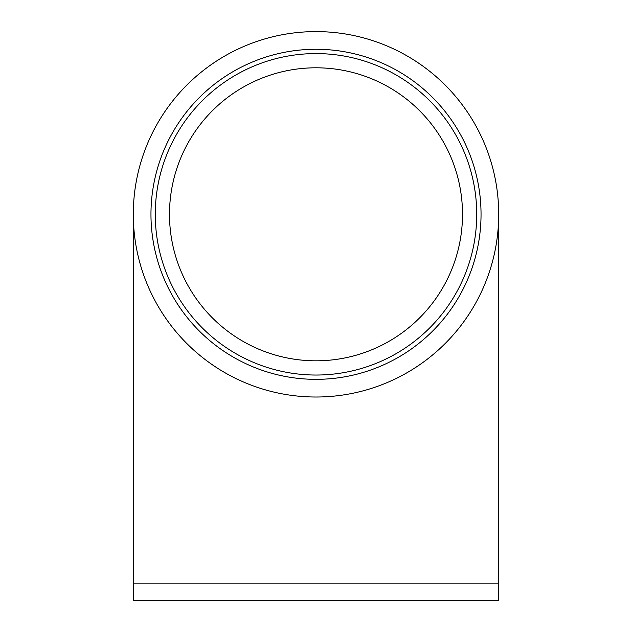 <?xml version="1.0" encoding="UTF-8"?>
<svg xmlns="http://www.w3.org/2000/svg" width="632" height="632" viewBox="0 0 632 632"><rect width="100%" height="100%" fill="white"/><g stroke="black" fill="none" stroke-linecap="round" stroke-linejoin="round"><path stroke-width="0.95" d="M462.506 214.303A146.505 146.505 0 0 0 316 67.798A146.505 146.505 0 0 0 169.495 214.303A146.505 146.505 0 0 0 316 360.817A146.505 146.505 0 0 0 462.506 214.303M171.588 238.999L171.951 241.045M171.454 238.201L172.173 242.214M169.653 207.47L169.495 213.426M169.739 205.827L169.645 207.588M316 397.015A182.703 182.703 0 0 0 498.703 214.303A182.703 182.703 0 0 0 316 31.6A182.703 182.703 0 0 0 133.297 214.303A182.703 182.703 0 0 0 316 397.015M498.703 583.162L133.297 583.162L133.297 600.4L498.703 600.4L498.703 214.303M476.726 214.303A160.726 160.726 0 0 0 235.633 75.113A160.726 160.726 0 0 0 235.633 353.501A160.726 160.726 0 0 0 476.726 214.303M481.039 214.303A165.039 165.039 0 0 1 233.485 357.23A165.039 165.039 0 0 1 233.485 71.376A165.039 165.039 0 0 1 481.039 214.303M169.645 207.636L169.574 209.334M133.297 583.162L133.297 214.303"/></g></svg>
